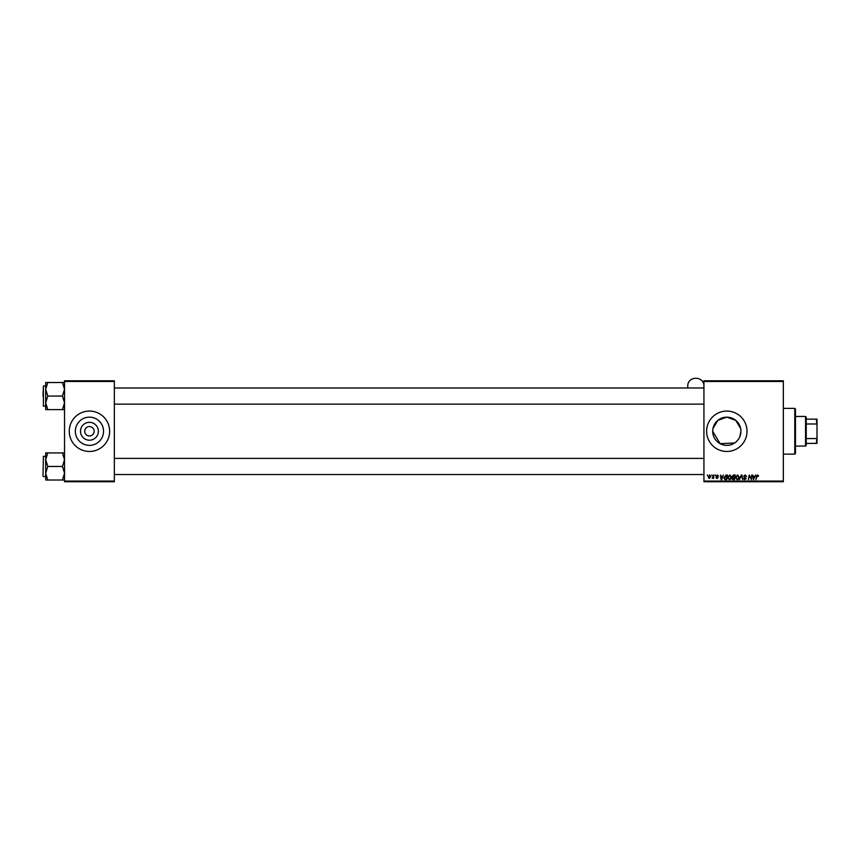 <?xml version="1.0" encoding="UTF-8"?>
<svg xmlns="http://www.w3.org/2000/svg" width="860" height="860" viewBox="0 0 860 860"><rect width="100%" height="100%" fill="white"/><g stroke="black" fill="none" stroke-linecap="round" stroke-linejoin="round"><path stroke-width="1.29" d="M98.373 431.269A8.933 8.933 0 0 1 89.44 440.202A8.933 8.933 0 0 1 80.507 431.269A8.933 8.933 0 0 1 89.44 422.325A8.933 8.933 0 0 1 98.373 431.269M84.731 431.269A4.708 4.708 0 0 0 89.44 435.977A4.708 4.708 0 0 0 94.148 431.269A4.708 4.708 0 0 0 89.44 426.549A4.708 4.708 0 0 0 84.731 431.269M75.336 431.269A14.104 14.104 0 0 0 89.44 445.373A14.104 14.104 0 0 0 103.544 431.269A14.104 14.104 0 0 0 89.44 417.154A14.104 14.104 0 0 0 75.336 431.269M69.251 431.269A20.189 20.189 0 0 0 89.44 451.457A20.189 20.189 0 0 0 109.629 431.269A20.189 20.189 0 0 0 89.44 411.069A20.189 20.189 0 0 0 69.251 431.269M734.676 442.975L720.121 443.685L712.703 431.269A14.104 14.104 0 0 1 726.808 417.154A14.104 14.104 0 0 1 740.922 431.269L739.815 436.729M738.514 439.148L736.773 441.255M740.922 431.269A14.104 14.104 0 0 1 726.808 445.373A14.104 14.104 0 0 1 712.703 431.269M706.619 431.269A20.189 20.189 0 0 0 726.808 451.457A20.189 20.189 0 0 0 747.007 431.269A20.189 20.189 0 0 0 726.808 411.069A20.189 20.189 0 0 0 706.619 431.269M783.352 481.74L703.932 481.74L703.932 481.073L783.352 481.073L783.352 481.74M783.352 381.464L703.932 381.464L703.932 380.786L783.352 380.786L783.352 481.073M715.187 475.01L715.574 475.688L715.187 475.01M711.886 475.01L712.274 475.688L711.886 475.01M729.785 474.946L731.398 476.988L730.753 479.074L729.355 479.783L727.732 477.687L729.785 474.946M723.346 475.01L721.691 479.719L721.088 479.719L720.443 475.01L721.099 476.3L722.765 476.3L723.346 475.01M733.429 475.01L735.321 475.01L734.515 479.719L732.666 479.643L732.01 478.579L732.666 477.429L732.075 476.472L733.429 475.01M741.352 475.01L741.976 475.01L742.696 479.719L741.589 475.688L739.299 479.719L741.352 475.01M758.563 475.988L758.036 476.483L757.574 475.505L756.929 476.386L755.865 479.719L756.456 476.268L757.606 474.946L758.563 475.988M751.704 475.01L751.404 479.719L749.533 475.72L748.383 479.719L749.178 475.01L751.049 478.998L751.704 475.01M703.932 381.464L703.932 481.073M755.596 475.01L753.338 479.719L752.693 475.01L753.338 476.3L755.015 476.3L755.596 475.01M745.179 474.946L746.641 476.548L745.147 475.505L744.19 476.289L746.147 478.536L744.824 479.783L743.448 478.418L744.846 479.235L745.652 478.568L743.696 476.332L745.179 474.946M737.611 474.946L739.234 476.988L738.589 479.074L737.192 479.783L735.558 477.687L737.611 474.946M718.487 476.107L717.294 475.376L716.659 475.902L718.068 477.526L717.036 478.504L715.918 477.461L717.573 477.601L716.165 475.945L717.326 474.946L718.487 476.107M726.087 475.01L727.485 475.01L726.689 479.719L724.915 479.665L723.873 477.794L726.087 475.01M709.672 474.946L710.844 476.311L709.296 478.504L708.145 477.063L709.672 474.946M713.768 475.01L713.692 478.44L713.316 477.73L712.188 478.375L713.768 475.01M707.35 475.01L707.737 475.688L707.35 475.01M712.983 428.473L717.853 420.368L726.797 417.154L735.784 420.368L740.643 428.473M114.348 481.74L64.532 481.74L64.532 481.073L114.348 481.073L114.348 481.74M114.348 381.464L64.532 381.464L64.532 380.786L114.348 380.786L114.348 481.073M64.532 381.464L64.532 481.073M754.091 478.246L754.747 476.848L753.414 476.848L753.704 479.203L754.091 478.246M738.202 478.708L738.74 476.967L737.579 475.505L736.053 477.741L737.203 479.235L738.202 478.708M734.117 479.171L734.365 477.708L732.774 477.902L732.505 478.558L734.117 479.171M734.462 477.149L734.73 475.558L732.559 476.494L734.462 477.149M721.852 478.246L722.497 476.848L721.164 476.848L721.454 479.203L721.852 478.246M726.291 479.171L726.893 475.558L724.367 477.827L724.958 479.095L726.291 479.171M730.366 478.708L730.914 476.967L729.753 475.505L728.216 477.741L729.377 479.235L730.366 478.708M709.317 478.074L710.349 476.365L709.672 475.376L708.64 477.074L709.317 478.074M794.79 408.382L795.468 409.048L795.468 453.478L794.79 454.144L794.79 408.382L783.352 408.382M45.688 389.29L45.688 402.835L47.784 396.062L45.688 389.29L47.784 382.517L45.688 382.517L45.688 389.29M43 396.062L43.409 385.968L43.409 406.156L45.688 406.156M64.532 382.517L62.447 382.517L64.532 389.29L62.447 396.062L47.784 396.062M62.447 382.517L47.784 382.517M62.447 396.062L64.532 402.835L62.447 409.607L47.784 409.607L45.688 402.835L45.688 409.607L47.784 409.607M62.447 409.607L64.532 409.607M64.532 452.919L62.447 452.919L64.532 459.691L62.447 466.464L64.532 473.237L62.447 480.009L47.784 480.009L45.688 473.237L47.784 466.464L45.688 459.691L47.784 452.919L45.688 452.919L45.688 480.009L47.784 480.009M43 476.16L43.409 456.37L43 476.16M62.447 452.919L47.784 452.919M62.447 466.464L47.784 466.464M62.447 480.009L64.532 480.009M805.562 446.071L805.562 416.455L806.228 417.132L806.228 445.394L805.562 446.071L795.468 446.071M805.562 416.455L795.468 416.455M817 443.384L816.323 443.384L817 437.127L817 443.384M806.228 443.384L816.323 443.384M806.228 419.153L817 419.153L817 437.127M806.228 438.546L816.323 438.546M817 425.399L816.323 419.153M806.228 423.98L816.323 423.98M703.932 385.473A8.073 7.213 0 0 0 695.847 378.26A8.073 7.213 0 0 0 687.774 385.473L687.774 387.989M794.79 454.144L783.352 454.144M43.409 385.968L45.688 385.968M703.932 387.989L114.348 387.989M703.932 404.135L114.348 404.135M114.348 474.537L703.932 474.537M114.348 458.391L703.932 458.391M43.409 476.558L45.688 476.558M43.409 456.37L45.688 456.37"/></g></svg>
